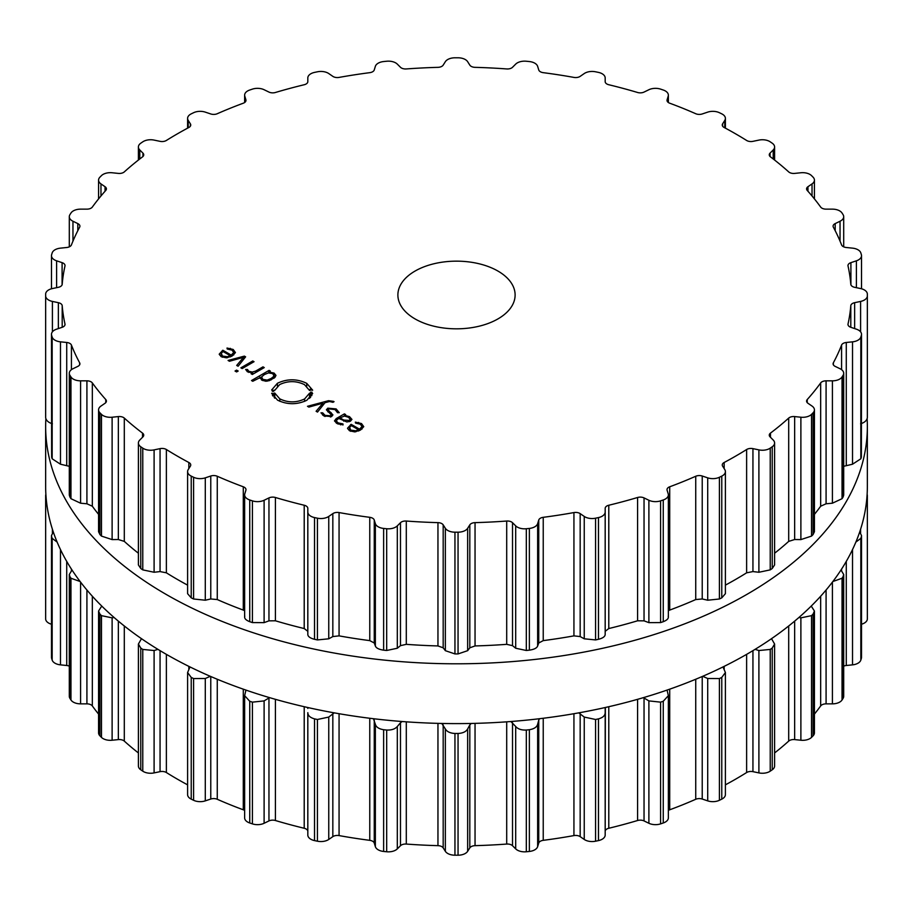 <?xml version="1.0" encoding="UTF-8"?>
<svg xmlns="http://www.w3.org/2000/svg" width="913" height="913" viewBox="0 0 913 913"><rect width="100%" height="100%" fill="white"/><g stroke="black" fill="none" stroke-linecap="round" stroke-linejoin="round"><path stroke-width="1.37" d="M45.65 486.412A410.85 237.197 0 0 0 456.5 723.61A410.85 237.197 0 0 0 867.35 486.412L867.35 426.588A410.85 237.197 0 0 0 867.133 418.827A410.85 237.197 0 0 1 867.35 426.588A410.85 237.197 0 0 1 456.5 663.797A410.85 237.197 0 0 1 45.65 426.588A410.85 237.197 0 0 0 456.5 663.797A410.85 237.197 0 0 0 867.35 426.588L867.35 486.412A410.85 237.197 0 0 1 456.5 723.61A410.85 237.197 0 0 1 45.65 486.412L45.65 426.588A410.85 237.197 0 0 1 45.867 418.827A410.85 237.197 0 0 0 45.65 426.588L45.65 486.412M668.362 810.493A5.866 3.378 180 0 1 669.708 809.797A394.736 227.896 0 0 0 682.913 804.695A394.736 227.896 0 0 0 695.74 799.274A5.866 3.378 180 0 1 702.223 799.035L707.712 800.872A10.26 5.923 0 0 0 719.398 800.29A410.85 237.197 0 0 0 720.585 799.72A410.85 237.197 0 0 0 721.772 799.137A10.26 5.923 0 0 0 725.401 794.618L725.401 672.539L723.016 666.935M725.401 784.838A394.736 227.896 0 0 0 735.616 779.154A394.736 227.896 0 0 0 746.629 772.535A5.866 3.378 180 0 1 752.94 771.656L758.897 772.9A10.26 5.923 0 0 0 770.23 771.165A410.85 237.197 0 0 0 771.234 770.481A410.85 237.197 0 0 0 772.227 769.796A10.26 5.923 0 0 0 774.601 766.007L774.601 644.053L771.531 638.678M774.601 752.951A394.736 227.896 0 0 0 779.85 748.728A394.736 227.896 0 0 0 788.695 741.105A5.866 3.378 180 0 1 794.652 739.598L800.884 740.238A10.26 5.923 0 0 0 811.531 737.384A410.85 237.197 0 0 0 812.308 736.608A410.85 237.197 0 0 0 813.072 735.832A10.26 5.923 0 0 0 814.43 732.899L814.43 611.037L811.246 606.061M814.43 714.092A394.736 227.896 0 0 0 820.673 705.932A5.866 3.378 180 0 1 826.082 703.855L832.416 703.855A10.26 5.923 0 0 0 842.037 699.974A410.85 237.197 0 0 0 842.573 699.141A410.85 237.197 0 0 0 843.098 698.297A10.26 5.923 0 0 0 843.703 696.288L843.703 574.505L840.987 570.02M843.703 666.159A5.866 3.378 180 0 1 846.283 665.497L852.525 664.858A10.26 5.923 0 0 0 860.833 660.076A410.85 237.197 0 0 0 861.107 659.197A410.85 237.197 0 0 0 861.37 658.319A10.26 5.923 0 0 0 861.518 657.314L861.518 535.566L859.715 531.937M861.518 624.218A10.26 5.923 0 0 0 867.35 618.9A410.85 237.197 0 0 0 867.35 618.01L867.35 496.284A410.85 237.197 180 0 1 867.35 497.174L866.768 499.057M45.65 618.9L45.65 497.174A410.85 237.197 180 0 1 45.65 496.284L45.65 618.01A410.85 237.197 0 0 0 45.65 618.9A10.26 5.923 0 0 0 51.482 624.218M53.285 531.937L51.482 535.566L51.482 657.314A10.26 5.923 0 0 0 51.63 658.319A410.85 237.197 0 0 0 51.893 659.197A410.85 237.197 0 0 0 52.167 660.076A10.26 5.923 0 0 0 60.475 664.858L66.717 665.497A5.866 3.378 180 0 1 69.297 666.159M72.013 570.02L69.297 574.505L69.297 696.288A10.26 5.923 0 0 0 69.902 698.297A410.85 237.197 0 0 0 70.427 699.141A410.85 237.197 0 0 0 70.963 699.974A10.26 5.923 0 0 0 80.584 703.855L86.918 703.855A5.866 3.378 180 0 1 92.327 705.932A394.736 227.896 0 0 0 98.57 714.092M101.754 606.061L98.57 611.037L98.57 732.899A10.26 5.923 0 0 0 99.928 735.832A410.85 237.197 0 0 0 100.692 736.608A410.85 237.197 0 0 0 101.469 737.384A10.26 5.923 0 0 0 112.116 740.238L118.348 739.598A5.866 3.378 180 0 1 124.305 741.105A394.736 227.896 0 0 0 133.15 748.728A394.736 227.896 0 0 0 138.399 752.951M141.469 638.678L138.399 644.053L138.399 766.007A10.26 5.923 0 0 0 140.773 769.796A410.85 237.197 0 0 0 141.766 770.481A410.85 237.197 0 0 0 142.77 771.165A10.26 5.923 0 0 0 154.103 772.9L160.06 771.656A5.866 3.378 180 0 1 166.371 772.535A394.736 227.896 0 0 0 177.384 779.154A394.736 227.896 0 0 0 187.599 784.838M189.984 666.935L187.599 672.539L187.599 794.618A10.26 5.923 0 0 0 191.228 799.137A410.85 237.197 0 0 0 192.415 799.72A410.85 237.197 0 0 0 193.602 800.29A10.26 5.923 0 0 0 205.288 800.872L210.777 799.035A5.866 3.378 180 0 1 217.26 799.274A394.736 227.896 0 0 0 230.087 804.695A394.736 227.896 0 0 0 243.292 809.797A5.866 3.378 180 0 1 244.638 810.493M245.939 690.091L244.638 695.649L244.638 817.865A10.26 5.923 0 0 0 249.74 822.978A410.85 237.197 0 0 0 251.075 823.435A410.85 237.197 0 0 0 252.422 823.88A10.26 5.923 0 0 0 264.108 823.275L268.958 820.924A5.866 3.378 180 0 1 275.418 820.513A394.736 227.896 0 0 0 289.683 824.553A394.736 227.896 0 0 0 304.212 828.262A5.866 3.378 180 0 1 307.818 831.389L307.818 712.665C307.875 715.575 310.112 717.641 314.529 718.873A410.85 237.197 180 0 0 315.978 719.182A410.85 237.197 180 0 0 317.439 719.478L328.76 717.07L334.204 712.859M307.818 712.665L307.818 835.041A10.26 5.923 0 0 0 314.529 840.599A410.85 237.197 0 0 0 315.978 840.907A410.85 237.197 0 0 0 317.439 841.204A10.26 5.923 0 0 0 328.76 839.446L332.834 836.639A5.866 3.378 180 0 1 339.065 835.589A394.736 227.896 0 0 0 354.335 838.145A394.736 227.896 0 0 0 369.765 840.337A5.866 3.378 180 0 1 374.25 843.053L375.357 846.648A10.26 5.923 0 0 0 383.631 851.452A410.85 237.197 0 0 0 385.16 851.612A410.85 237.197 0 0 0 386.678 851.761A10.26 5.923 0 0 0 397.303 848.885L400.476 845.723A5.866 3.378 180 0 1 406.296 844.057A394.736 227.896 0 0 0 422.091 845.039A394.736 227.896 0 0 0 437.955 845.655A5.866 3.378 180 0 1 443.182 847.88L445.35 851.315A10.26 5.923 0 0 0 454.948 855.207A410.85 237.197 0 0 0 456.5 855.207A410.85 237.197 0 0 0 458.052 855.207A10.26 5.923 0 0 0 467.65 851.315L469.818 847.88A5.866 3.378 180 0 1 475.045 845.655A394.736 227.896 0 0 0 490.909 845.039A394.736 227.896 0 0 0 506.704 844.057A5.866 3.378 180 0 1 512.524 845.723L515.697 848.885A10.26 5.923 0 0 0 526.322 851.761A410.85 237.197 0 0 0 527.84 851.612A410.85 237.197 0 0 0 529.369 851.452A10.26 5.923 0 0 0 537.643 846.648L538.75 843.053A5.866 3.378 180 0 1 543.235 840.337A394.736 227.896 0 0 0 558.665 838.145A394.736 227.896 0 0 0 573.935 835.589A5.866 3.378 180 0 1 580.166 836.639L584.24 839.446A10.26 5.923 0 0 0 595.561 841.204A410.85 237.197 0 0 0 597.022 840.907A410.85 237.197 0 0 0 598.471 840.599A10.26 5.923 0 0 0 605.182 835.041L605.365 707.495M605.182 708.442L605.182 831.389A5.866 3.378 180 0 1 608.788 828.262A394.736 227.896 0 0 0 623.317 824.553A394.736 227.896 0 0 0 637.582 820.513A5.866 3.378 180 0 1 644.042 820.924L648.892 823.275A10.26 5.923 0 0 0 660.578 823.88A410.85 237.197 0 0 0 661.925 823.435A410.85 237.197 0 0 0 663.26 822.978A10.26 5.923 0 0 0 668.362 817.865L668.362 695.649L667.061 690.091M721.772 799.137L721.772 677.412A410.85 237.197 180 0 1 720.585 677.982A410.85 237.197 180 0 1 719.398 678.564L707.712 678.496L702.702 676.305M721.772 677.412L725.401 672.539M758.897 772.9L758.897 650.535L755.062 649.36M758.897 650.535L770.23 649.428A410.85 237.197 180 0 0 771.234 648.755A410.85 237.197 180 0 0 772.227 648.059L774.601 644.053M663.26 822.978L663.26 701.252L668.362 695.649M663.26 701.252A410.85 237.197 180 0 1 661.925 701.698A410.85 237.197 180 0 1 660.578 702.143L648.892 700.899L643.414 697.646M800.884 740.238L800.884 617.861L798.932 617.485M800.884 617.861L811.531 615.647A410.85 237.197 180 0 0 812.308 614.883A410.85 237.197 180 0 0 813.072 614.107L814.43 611.037M598.471 840.599L598.471 718.873C602.888 717.641 605.125 715.575 605.182 712.665M598.471 718.873A410.85 237.197 180 0 1 597.022 719.182A410.85 237.197 180 0 1 595.561 719.478L584.24 717.07L578.796 712.859M538.75 843.053L538.75 720.106L539.549 718.714M538.75 720.106L537.643 724.283C536.833 727.136 534.071 728.951 529.369 729.715A410.85 237.197 180 0 1 527.84 729.875A410.85 237.197 180 0 1 526.322 730.035C521.471 730.24 517.922 729.065 515.697 726.508L510.881 721.521M832.884 581.513L842.037 578.249A410.85 237.197 180 0 0 842.573 577.404A410.85 237.197 180 0 0 843.098 576.571L843.703 574.505M469.818 847.88L469.818 724.933L471.222 723.461M469.818 724.933L467.65 728.939C466.098 731.678 462.902 733.196 458.052 733.481A410.85 237.197 180 0 1 456.5 733.481A410.85 237.197 180 0 1 454.948 733.481C450.098 733.196 446.902 731.678 445.35 728.939L441.778 723.461M855.88 542.082L860.833 538.35A410.85 237.197 180 0 0 861.107 537.472A410.85 237.197 180 0 0 861.37 536.593L861.518 535.566M400.476 845.723L400.476 722.776L402.119 721.521M400.476 722.776L397.303 726.508C395.078 729.065 391.529 730.24 386.678 730.035A410.85 237.197 180 0 1 385.16 729.875A410.85 237.197 180 0 1 383.631 729.715C378.929 728.951 376.167 727.136 375.357 724.283L373.451 718.714M867.133 494.173L867.35 495.382A410.85 237.197 180 0 1 867.35 496.284M307.635 707.495L307.818 708.442M268.958 820.924L268.958 697.977L269.586 697.646M268.958 697.977L264.108 700.899L252.422 702.143A410.85 237.197 180 0 1 251.075 701.698A410.85 237.197 180 0 1 249.74 701.252L244.638 695.649M210.298 676.305L205.288 678.496L193.602 678.564A410.85 237.197 180 0 1 192.415 677.982A410.85 237.197 180 0 1 191.228 677.412L187.599 672.539M157.938 649.36L154.103 650.535L142.77 649.428A410.85 237.197 180 0 1 141.766 648.755A410.85 237.197 180 0 1 140.773 648.059L138.399 644.053M114.068 617.485L112.116 617.861L101.469 615.647A410.85 237.197 180 0 1 100.692 614.883A410.85 237.197 180 0 1 99.928 614.107L98.57 611.037M70.963 699.974L70.963 578.249L80.116 581.513M70.963 578.249A410.85 237.197 180 0 1 70.427 577.404A410.85 237.197 180 0 1 69.902 576.571L69.297 574.505M52.167 660.076L52.167 538.35L57.12 542.082M52.167 538.35A410.85 237.197 180 0 1 51.893 537.472A410.85 237.197 180 0 1 51.63 536.593L51.482 535.566M45.65 617.12L45.65 497.174L46.232 499.057M45.65 496.284A410.85 237.197 180 0 1 45.65 495.382L45.867 494.173M415.061 318.922A58.615 33.838 180 0 1 397.885 294.99A58.615 33.838 180 0 1 456.5 261.152A58.615 33.838 180 0 1 515.115 294.99A58.615 33.838 180 0 1 478.926 326.249A58.615 33.838 180 0 1 415.061 318.922M720.585 476.7A410.85 237.197 0 0 0 721.772 476.118A10.26 5.923 0 0 0 725.401 471.599A10.26 5.923 0 0 0 724.785 469.579L722.617 466.144A5.866 3.378 180 0 1 722.263 464.979A5.866 3.378 180 0 1 724.157 462.492A394.736 227.896 0 0 0 735.616 456.135A394.736 227.896 0 0 0 746.629 449.516A5.866 3.378 180 0 1 752.94 448.637L758.897 449.881A10.26 5.923 0 0 0 770.23 448.146A410.85 237.197 0 0 0 771.234 447.461A410.85 237.197 0 0 0 772.227 446.777A10.26 5.923 0 0 0 774.601 442.988A10.26 5.923 0 0 0 773.22 440.032L770.058 436.859A5.866 3.378 180 0 1 769.271 435.17A5.866 3.378 180 0 1 770.469 433.116A394.736 227.896 0 0 0 779.85 425.709A394.736 227.896 0 0 0 788.695 418.086A5.866 3.378 180 0 1 794.652 416.579L800.884 417.218A10.26 5.923 0 0 0 811.531 414.365A410.85 237.197 0 0 0 812.308 413.589A410.85 237.197 0 0 0 813.072 412.813A10.26 5.923 0 0 0 814.43 409.88A10.26 5.923 0 0 0 812.034 406.068L807.959 403.272A5.866 3.378 180 0 1 806.59 401.092A5.866 3.378 180 0 1 807.24 399.54A394.736 227.896 0 0 0 814.248 391.3A394.736 227.896 0 0 0 820.673 382.912A5.866 3.378 180 0 1 826.082 380.835L832.416 380.835A10.26 5.923 0 0 0 842.037 376.955A410.85 237.197 0 0 0 842.573 376.122A410.85 237.197 0 0 0 843.098 375.277A10.26 5.923 0 0 0 843.703 373.28A10.26 5.923 0 0 0 840.04 368.738L835.19 366.387A5.866 3.378 180 0 1 833.09 363.796A5.866 3.378 180 0 1 833.364 362.792A394.736 227.896 0 0 0 837.78 353.97A394.736 227.896 0 0 0 841.581 345.068A5.866 3.378 180 0 1 846.283 342.478L852.525 341.839A10.26 5.923 0 0 0 860.833 337.057A410.85 237.197 0 0 0 861.107 336.178A410.85 237.197 0 0 0 861.37 335.299A10.26 5.923 0 0 0 861.518 334.295A10.26 5.923 0 0 0 856.394 329.171L850.905 327.333A5.866 3.378 180 0 1 847.983 324.412A5.866 3.378 180 0 1 848.029 323.978A394.736 227.896 0 0 0 849.729 314.859A394.736 227.896 0 0 0 850.802 305.695A5.866 3.378 180 0 1 854.648 302.682L860.594 301.427A10.26 5.923 0 0 0 867.35 295.88A410.85 237.197 0 0 0 867.35 294.99A410.85 237.197 0 0 0 867.35 294.1A10.26 5.923 0 0 0 860.594 288.554L854.648 287.31A5.866 3.378 180 0 1 850.802 284.285A394.736 227.896 0 0 0 849.729 275.133A394.736 227.896 0 0 0 848.029 266.003A5.866 3.378 180 0 1 847.983 265.58A5.866 3.378 180 0 1 850.905 262.647L856.394 260.821A10.26 5.923 0 0 0 861.518 255.686A10.26 5.923 0 0 0 861.37 254.681A410.85 237.197 0 0 0 861.107 253.803A410.85 237.197 0 0 0 860.833 252.924A10.26 5.923 0 0 0 852.525 248.142L846.283 247.503A5.866 3.378 180 0 1 841.581 244.912A394.736 227.896 0 0 0 837.78 236.011A394.736 227.896 0 0 0 833.364 227.189A5.866 3.378 180 0 1 833.09 226.184A5.866 3.378 180 0 1 835.19 223.594L840.04 221.243A10.26 5.923 0 0 0 843.703 216.712A10.26 5.923 0 0 0 843.098 214.703A410.85 237.197 0 0 0 842.573 213.859A410.85 237.197 0 0 0 842.037 213.026A10.26 5.923 0 0 0 832.416 209.145L826.082 209.145A5.866 3.378 180 0 1 820.673 207.068A394.736 227.896 0 0 0 814.248 198.68A394.736 227.896 0 0 0 807.24 190.44A5.866 3.378 180 0 1 806.59 188.888A5.866 3.378 180 0 1 807.959 186.709L812.034 183.912A10.26 5.923 0 0 0 814.43 180.101A10.26 5.923 0 0 0 813.072 177.168A410.85 237.197 0 0 0 812.308 176.392A410.85 237.197 0 0 0 811.531 175.616A10.26 5.923 0 0 0 800.884 172.762L794.652 173.402A5.866 3.378 180 0 1 788.695 171.895A394.736 227.896 0 0 0 779.85 164.272A394.736 227.896 0 0 0 770.469 156.865A5.866 3.378 180 0 1 769.271 154.811A5.866 3.378 180 0 1 770.058 153.122L773.22 149.96A10.26 5.923 0 0 0 774.601 146.993A10.26 5.923 0 0 0 772.227 143.204A410.85 237.197 0 0 0 771.234 142.519A410.85 237.197 0 0 0 770.23 141.835A10.26 5.923 0 0 0 758.897 140.1L752.94 141.344A5.866 3.378 180 0 1 746.629 140.465A394.736 227.896 0 0 0 735.616 133.846A394.736 227.896 0 0 0 724.157 127.489A5.866 3.378 180 0 1 722.263 125.001A5.866 3.378 180 0 1 722.617 123.848L724.785 120.402A10.26 5.923 0 0 0 725.401 118.382A10.26 5.923 0 0 0 721.772 113.863A410.85 237.197 0 0 0 720.585 113.28A410.85 237.197 0 0 0 719.398 112.71A10.26 5.923 0 0 0 707.712 112.128L702.223 113.965A5.866 3.378 180 0 1 695.74 113.726A394.736 227.896 0 0 0 682.913 108.305A394.736 227.896 0 0 0 669.708 103.203A5.866 3.378 180 0 1 667.015 100.35A5.866 3.378 180 0 1 667.106 99.768L668.202 96.162A10.26 5.923 0 0 0 668.362 95.135A10.26 5.923 0 0 0 663.26 90.022A410.85 237.197 0 0 0 661.925 89.565A410.85 237.197 0 0 0 660.578 89.12A10.26 5.923 0 0 0 648.892 89.725L644.042 92.076A5.866 3.378 180 0 1 637.582 92.487A394.736 227.896 0 0 0 623.317 88.447A394.736 227.896 0 0 0 608.788 84.738A5.866 3.378 180 0 1 605.182 81.611L605.182 77.959A10.26 5.923 0 0 0 598.471 72.401A410.85 237.197 0 0 0 597.022 72.093A410.85 237.197 0 0 0 595.561 71.796A10.26 5.923 0 0 0 584.24 73.554L580.166 76.361A5.866 3.378 180 0 1 573.935 77.411A394.736 227.896 0 0 0 558.665 74.855A394.736 227.896 0 0 0 543.235 72.663A5.866 3.378 180 0 1 538.75 69.947L537.643 66.352A10.26 5.923 0 0 0 529.369 61.548A410.85 237.197 0 0 0 527.84 61.388A410.85 237.197 0 0 0 526.322 61.239A10.26 5.923 0 0 0 515.697 64.115L512.524 67.277A5.866 3.378 180 0 1 506.704 68.943A394.736 227.896 0 0 0 490.909 67.961A394.736 227.896 0 0 0 475.045 67.345A5.866 3.378 180 0 1 469.818 65.12L467.65 61.685A10.26 5.923 0 0 0 458.052 57.793A410.85 237.197 0 0 0 456.5 57.793A410.85 237.197 0 0 0 454.948 57.793A10.26 5.923 0 0 0 445.35 61.685L443.182 65.12A5.866 3.378 180 0 1 437.955 67.345A394.736 227.896 0 0 0 422.091 67.961A394.736 227.896 0 0 0 406.296 68.943A5.866 3.378 180 0 1 400.476 67.277L397.303 64.115A10.26 5.923 0 0 0 386.678 61.239A410.85 237.197 0 0 0 385.16 61.388A410.85 237.197 0 0 0 383.631 61.548A10.26 5.923 0 0 0 375.357 66.352L374.25 69.947A5.866 3.378 180 0 1 369.765 72.663A394.736 227.896 0 0 0 354.335 74.855A394.736 227.896 0 0 0 339.065 77.411A5.866 3.378 180 0 1 332.834 76.361L328.76 73.554A10.26 5.923 0 0 0 317.439 71.796A410.85 237.197 0 0 0 315.978 72.093A410.85 237.197 0 0 0 314.529 72.401A10.26 5.923 0 0 0 307.818 77.959L307.818 81.611A5.866 3.378 180 0 1 304.212 84.738A394.736 227.896 0 0 0 289.683 88.447A394.736 227.896 0 0 0 275.418 92.487A5.866 3.378 180 0 1 268.958 92.076L264.108 89.725A10.26 5.923 0 0 0 252.422 89.12A410.85 237.197 0 0 0 251.075 89.565A410.85 237.197 0 0 0 249.74 90.022A10.26 5.923 0 0 0 244.638 95.135A10.26 5.923 0 0 0 244.798 96.162L245.894 99.768A5.866 3.378 180 0 1 245.985 100.35A5.866 3.378 180 0 1 243.292 103.203A394.736 227.896 0 0 0 230.087 108.305A394.736 227.896 0 0 0 217.26 113.726A5.866 3.378 180 0 1 210.777 113.965L205.288 112.128A10.26 5.923 0 0 0 193.602 112.71A410.85 237.197 0 0 0 192.415 113.28A410.85 237.197 0 0 0 191.228 113.863A10.26 5.923 0 0 0 187.599 118.382A10.26 5.923 0 0 0 188.215 120.402L190.383 123.848A5.866 3.378 180 0 1 190.737 125.001A5.866 3.378 180 0 1 188.843 127.489A394.736 227.896 0 0 0 177.384 133.846A394.736 227.896 0 0 0 166.371 140.465A5.866 3.378 180 0 1 160.06 141.344L154.103 140.1A10.26 5.923 0 0 0 142.77 141.835A410.85 237.197 0 0 0 141.766 142.519A410.85 237.197 0 0 0 140.773 143.204A10.26 5.923 0 0 0 138.399 146.993A10.26 5.923 0 0 0 139.78 149.96L142.942 153.122A5.866 3.378 180 0 1 143.729 154.811A5.866 3.378 180 0 1 142.531 156.865A394.736 227.896 0 0 0 133.15 164.272A394.736 227.896 0 0 0 124.305 171.895A5.866 3.378 180 0 1 118.348 173.402L112.116 172.762A10.26 5.923 0 0 0 101.469 175.616A410.85 237.197 0 0 0 100.692 176.392A410.85 237.197 0 0 0 99.928 177.168A10.26 5.923 0 0 0 98.57 180.101A10.26 5.923 0 0 0 100.966 183.912L105.041 186.709A5.866 3.378 180 0 1 106.41 188.888A5.866 3.378 180 0 1 105.76 190.44A394.736 227.896 0 0 0 98.752 198.68A394.736 227.896 0 0 0 92.327 207.068A5.866 3.378 180 0 1 86.918 209.145L80.584 209.145A10.26 5.923 0 0 0 70.963 213.026A410.85 237.197 0 0 0 70.427 213.859A410.85 237.197 0 0 0 69.902 214.703A10.26 5.923 0 0 0 69.297 216.712A10.26 5.923 0 0 0 72.96 221.243L77.81 223.594A5.866 3.378 180 0 1 79.91 226.184A5.866 3.378 180 0 1 79.636 227.189A394.736 227.896 0 0 0 75.22 236.011A394.736 227.896 0 0 0 71.419 244.912A5.866 3.378 180 0 1 66.717 247.503L60.475 248.142A10.26 5.923 0 0 0 52.167 252.924A410.85 237.197 0 0 0 51.893 253.803A410.85 237.197 0 0 0 51.63 254.681A10.26 5.923 0 0 0 51.482 255.686A10.26 5.923 0 0 0 56.606 260.821L62.095 262.647A5.866 3.378 180 0 1 65.017 265.58A5.866 3.378 180 0 1 64.971 266.003A394.736 227.896 0 0 0 63.271 275.133A394.736 227.896 0 0 0 62.198 284.285A5.866 3.378 180 0 1 58.352 287.31L52.406 288.554A10.26 5.923 0 0 0 45.65 294.1A410.85 237.197 0 0 0 45.65 294.99A410.85 237.197 0 0 0 45.65 295.88A10.26 5.923 0 0 0 52.406 301.427L58.352 302.682A5.866 3.378 180 0 1 62.198 305.695A394.736 227.896 0 0 0 63.271 314.859A394.736 227.896 0 0 0 64.971 323.978A5.866 3.378 180 0 1 65.017 324.412A5.866 3.378 180 0 1 62.095 327.333L56.606 329.171A10.26 5.923 0 0 0 51.482 334.295A10.26 5.923 0 0 0 51.63 335.299A410.85 237.197 0 0 0 51.893 336.178A410.85 237.197 0 0 0 52.167 337.057A10.26 5.923 0 0 0 60.475 341.839L66.717 342.478A5.866 3.378 180 0 1 71.419 345.068A394.736 227.896 0 0 0 75.22 353.97A394.736 227.896 0 0 0 79.636 362.792A5.866 3.378 180 0 1 79.91 363.796A5.866 3.378 180 0 1 77.81 366.387L72.96 368.738A10.26 5.923 0 0 0 69.297 373.28A10.26 5.923 0 0 0 69.902 375.277A410.85 237.197 0 0 0 70.427 376.122A410.85 237.197 0 0 0 70.963 376.955A10.26 5.923 0 0 0 80.584 380.835L86.918 380.835A5.866 3.378 180 0 1 92.327 382.912A394.736 227.896 0 0 0 98.752 391.3A394.736 227.896 0 0 0 105.76 399.54A5.866 3.378 180 0 1 106.41 401.092A5.866 3.378 180 0 1 105.041 403.272L100.966 406.068A10.26 5.923 0 0 0 98.57 409.88A10.26 5.923 0 0 0 99.928 412.813A410.85 237.197 0 0 0 100.692 413.589A410.85 237.197 0 0 0 101.469 414.365A10.26 5.923 0 0 0 112.116 417.218L118.348 416.579A5.866 3.378 180 0 1 124.305 418.086A394.736 227.896 0 0 0 133.15 425.709A394.736 227.896 0 0 0 142.531 433.116A5.866 3.378 180 0 1 143.729 435.17A5.866 3.378 180 0 1 142.942 436.859L139.78 440.032A10.26 5.923 0 0 0 138.399 442.988A10.26 5.923 0 0 0 140.773 446.777A410.85 237.197 0 0 0 141.766 447.461A410.85 237.197 0 0 0 142.77 448.146A10.26 5.923 0 0 0 154.103 449.881L160.06 448.637A5.866 3.378 180 0 1 166.371 449.516A394.736 227.896 0 0 0 177.384 456.135A394.736 227.896 0 0 0 188.843 462.492A5.866 3.378 180 0 1 190.737 464.979A5.866 3.378 180 0 1 190.383 466.144L188.215 469.579A10.26 5.923 0 0 0 187.599 471.599A10.26 5.923 0 0 0 191.228 476.118A410.85 237.197 0 0 0 192.415 476.7A410.85 237.197 0 0 0 193.602 477.271A10.26 5.923 0 0 0 205.288 477.853L210.777 476.015A5.866 3.378 180 0 1 217.26 476.255A394.736 227.896 0 0 0 230.087 481.676A394.736 227.896 0 0 0 243.292 486.789A5.866 3.378 180 0 1 245.985 489.63A5.866 3.378 180 0 1 245.894 490.224L244.798 493.819A10.26 5.923 0 0 0 244.638 494.846A10.26 5.923 0 0 0 249.74 499.97A410.85 237.197 0 0 0 251.075 500.415A410.85 237.197 0 0 0 252.422 500.86A10.26 5.923 0 0 0 264.108 500.256L268.958 497.905A5.866 3.378 180 0 1 275.418 497.494A394.736 227.896 0 0 0 289.683 501.534A394.736 227.896 0 0 0 304.212 505.243A5.866 3.378 180 0 1 307.818 508.37L307.818 512.022A10.26 5.923 0 0 0 314.529 517.58A410.85 237.197 0 0 0 315.978 517.888A410.85 237.197 0 0 0 317.439 518.196A10.26 5.923 0 0 0 328.76 516.427L332.834 513.631A5.866 3.378 180 0 1 339.065 512.57A394.736 227.896 0 0 0 354.335 515.126A394.736 227.896 0 0 0 369.765 517.317A5.866 3.378 180 0 1 374.25 520.033L375.357 523.628A10.26 5.923 0 0 0 383.631 528.433A410.85 237.197 0 0 0 385.16 528.593A410.85 237.197 0 0 0 386.678 528.741A10.26 5.923 0 0 0 397.303 525.865L400.476 522.704A5.866 3.378 180 0 1 406.296 521.038A394.736 227.896 0 0 0 422.091 522.019A394.736 227.896 0 0 0 437.955 522.635A5.866 3.378 180 0 1 443.182 524.861L445.35 528.296A10.26 5.923 0 0 0 454.948 532.188A410.85 237.197 0 0 0 456.5 532.199A410.85 237.197 0 0 0 458.052 532.188A10.26 5.923 0 0 0 467.65 528.296L469.818 524.861A5.866 3.378 180 0 1 475.045 522.635A394.736 227.896 0 0 0 490.909 522.019A394.736 227.896 0 0 0 506.704 521.038A5.866 3.378 180 0 1 512.524 522.704L515.697 525.865A10.26 5.923 0 0 0 526.322 528.741A410.85 237.197 0 0 0 527.84 528.593A410.85 237.197 0 0 0 529.369 528.433A10.26 5.923 0 0 0 537.643 523.628L538.75 520.033A5.866 3.378 180 0 1 543.235 517.317A394.736 227.896 0 0 0 558.665 515.126A394.736 227.896 0 0 0 573.935 512.57A5.866 3.378 180 0 1 580.166 513.631L584.24 516.427A10.26 5.923 0 0 0 595.561 518.196A410.85 237.197 0 0 0 597.022 517.888A410.85 237.197 0 0 0 598.471 517.58A10.26 5.923 0 0 0 605.182 512.022L605.182 508.37A5.866 3.378 180 0 1 608.788 505.243A394.736 227.896 0 0 0 623.317 501.534A394.736 227.896 0 0 0 637.582 497.494A5.866 3.378 180 0 1 644.042 497.905L648.892 500.256A10.26 5.923 0 0 0 660.578 500.86A410.85 237.197 0 0 0 661.925 500.415A410.85 237.197 0 0 0 663.26 499.97A10.26 5.923 0 0 0 668.362 494.846A10.26 5.923 0 0 0 668.202 493.819L667.106 490.224A5.866 3.378 180 0 1 667.015 489.63A5.866 3.378 180 0 1 669.708 486.789A394.736 227.896 0 0 0 682.913 481.676A394.736 227.896 0 0 0 695.74 476.255A5.866 3.378 180 0 1 702.223 476.015L707.712 477.853A10.26 5.923 0 0 0 719.398 477.271A410.85 237.197 0 0 0 720.585 476.7M219.268 354.404L221.288 356.709L226.424 357.828L232.21 355.967L235.44 352.589L233.203 349.485L227.029 348.036L227.234 349.017L231.993 350.101L233.728 352.486L231.206 355.077L222.852 350.25L219.246 354.096M233.739 354.94L233.739 352.235L233.728 354.963M238.099 366.239L245.62 356.835L244.376 356.116L228.079 360.452L229.471 361.263L243.52 357.325L236.707 365.44L238.099 366.239M240.872 367.836L242.139 368.578L254.042 361.696L252.775 360.966L240.872 367.836M235.04 371.032L236.604 371.945L238.167 371.043L236.593 370.13L235.04 371.032M248.815 371.317L247.491 369.468L245.654 369.457L247.412 371.785L252.65 372.812L251.075 373.725L252.342 374.467L264.256 367.585L262.978 366.855L255.64 371.089L252.285 372.059L248.815 371.317L248.815 372.413M259.977 378.267L259.977 377.103L261.86 380.139L265.843 381.235L269.369 380.63L274.927 377.423L275.977 375.391L274.071 373.086L268.821 372.002L270.362 371.112L269.084 370.381L251.497 380.538L252.764 381.269L259.897 377.72M272.291 391.278L272.508 390.079L271.64 389.999L277.438 383.255C287.218 378.644 296.976 378.667 306.734 383.334L312.668 390.182L311.812 390.25L311.447 389.064L310.055 389.258L310.386 390.353L309.507 390.433L304.486 384.624C296.234 380.687 287.972 380.664 279.698 384.556L274.813 390.262L273.934 390.193L273.717 391.312L272.291 391.278M279.812 398.878C288.074 402.827 296.337 402.838 304.611 398.935L309.518 393.229L310.374 393.309L310.591 392.191L312.018 392.225L311.801 393.423L312.668 393.492L306.871 400.248C297.09 404.858 287.321 404.836 277.575 400.168L271.64 393.32L272.496 393.252L272.861 394.439L274.254 394.256L273.923 393.149L274.779 393.081L279.812 398.878L279.812 401.298M333.53 401.366L328.532 400.693L307.476 406.296L308.879 407.107L322.917 403.169L316.103 411.272L317.507 412.083L325.028 402.679L329.547 401.503L332.937 402.313L334.055 401.674L333.53 401.366L333.53 401.971M336.121 408.91L327.778 408.168L326.398 409.823L331.225 414.764L330.392 415.792L325.017 415.347L322.666 412.813L320.977 412.813L323.932 415.974L331.636 416.511L332.925 414.89L328.144 409.937L329.011 408.887L335.06 409.583L337.536 412.699L339.271 412.699L336.121 408.91L336.121 410.291M351.939 419.421L349.485 416.625L344.486 415.278L345.673 414.605L344.406 413.863L336.246 418.576L334.478 420.893L337.011 423.518L343.071 424.91L342.946 423.917L338.118 422.879L336.224 420.859L337.639 419.238L338.974 418.462L346.849 421.966L350.489 421.144L351.939 419.364M347.568 428.482L349.599 430.788L354.735 431.906L360.509 430.046L363.751 426.656L361.502 423.564L355.34 422.114L355.545 423.096L360.293 424.18L362.027 426.565L359.517 429.156L351.151 424.328L347.545 428.174M362.05 429.019L362.05 426.314L362.027 429.042M725.401 471.599L725.401 593.678L721.772 597.855A410.85 237.197 180 0 1 720.585 598.426A410.85 237.197 180 0 1 719.398 598.996L719.398 477.271M668.362 610.751L669.708 610.089A394.736 227.896 180 0 0 682.913 604.977A394.736 227.896 180 0 0 695.74 599.556L702.223 598.962L707.712 600.218L719.398 598.996M774.601 442.988L774.601 564.942L772.227 568.502A410.85 237.197 180 0 1 771.234 569.187A410.85 237.197 180 0 1 770.23 569.872L758.897 572.257L752.94 571.584L746.629 572.816A394.736 227.896 180 0 1 735.616 579.435A394.736 227.896 180 0 1 725.401 585.13M605.182 631.317L608.788 628.543A394.736 227.896 180 0 0 623.317 624.834A394.736 227.896 180 0 0 637.582 620.794L644.042 620.851L648.892 622.632L660.578 622.586A410.85 237.197 180 0 0 661.925 622.141A410.85 237.197 180 0 0 663.26 621.696C667.255 620.121 668.898 618.284 668.202 616.195M814.43 409.88L814.43 531.731L813.072 534.55A410.85 237.197 180 0 1 812.308 535.326A410.85 237.197 180 0 1 811.531 536.091L800.884 539.594L794.652 539.526L788.695 541.386A394.736 227.896 180 0 1 779.85 549.01A394.736 227.896 180 0 1 774.601 553.232M307.818 512.022L307.818 634.398C307.875 636.521 310.112 638.164 314.529 639.305A410.85 237.197 180 0 0 315.978 639.614A410.85 237.197 180 0 0 317.439 639.922L328.76 638.803L332.834 636.566L339.065 635.87A394.736 227.896 180 0 0 354.335 638.427A394.736 227.896 180 0 0 369.765 640.618L374.25 642.98L375.357 646.005C376.167 648.082 378.929 649.474 383.631 650.159A410.85 237.197 180 0 0 385.16 650.318A410.85 237.197 180 0 0 386.678 650.478L397.303 648.241L400.476 645.651L406.296 644.338A394.736 227.896 180 0 0 422.091 645.32A394.736 227.896 180 0 0 437.955 645.936L443.182 647.808L445.35 650.672L454.948 653.925A410.85 237.197 180 0 0 456.5 653.925A410.85 237.197 180 0 0 458.052 653.925L467.65 650.672L469.818 647.808L475.045 645.936A394.736 227.896 180 0 0 490.909 645.32A394.736 227.896 180 0 0 506.704 644.338L512.524 645.651L515.697 648.241L526.322 650.478A410.85 237.197 180 0 0 527.84 650.318A410.85 237.197 180 0 0 529.369 650.159C534.071 649.474 536.833 648.082 537.643 646.005L538.75 642.98L543.235 640.618A394.736 227.896 180 0 0 558.665 638.427A394.736 227.896 180 0 0 573.935 635.87L580.166 636.566L584.24 638.803L595.561 639.922A410.85 237.197 180 0 0 597.022 639.614A410.85 237.197 180 0 0 598.471 639.305C602.888 638.164 605.125 636.521 605.182 634.398L605.182 512.022M843.703 373.28L843.703 495.063L843.098 497.014A410.85 237.197 180 0 1 842.573 497.847A410.85 237.197 180 0 1 842.037 498.692L832.416 503.211L826.082 503.782L820.673 506.213A394.736 227.896 180 0 1 814.43 514.373M843.703 466.303L852.525 464.215L860.833 458.794L860.833 337.057M861.518 334.295L861.37 457.036A410.85 237.197 180 0 1 861.107 457.915A410.85 237.197 180 0 1 860.833 458.794M860.594 423.803C864.668 422.514 866.928 420.448 867.35 417.618L867.35 295.88M867.35 294.99L867.35 416.716A410.85 237.197 180 0 1 867.35 417.618M244.798 616.195C244.102 618.284 245.745 620.121 249.74 621.696A410.85 237.197 180 0 0 251.075 622.141A410.85 237.197 180 0 0 252.422 622.586L264.108 622.632L268.958 620.851L275.418 620.794A394.736 227.896 180 0 0 289.683 624.834A394.736 227.896 180 0 0 304.212 628.543L307.818 631.317M187.599 471.599L187.599 593.678L191.228 597.855A410.85 237.197 180 0 0 192.415 598.426A410.85 237.197 180 0 0 193.602 598.996L205.288 600.218L210.777 598.962L217.26 599.556A394.736 227.896 180 0 0 230.087 604.977A394.736 227.896 180 0 0 243.292 610.089L244.638 610.751M187.599 585.13A394.736 227.896 180 0 1 177.384 579.435A394.736 227.896 180 0 1 166.371 572.816L166.371 449.516M138.399 442.988L138.399 564.942L140.773 568.502A410.85 237.197 180 0 0 141.766 569.187A410.85 237.197 180 0 0 142.77 569.872L154.103 572.257L160.06 571.584L166.371 572.816M138.399 553.232A394.736 227.896 180 0 1 133.15 549.01A394.736 227.896 180 0 1 124.305 541.386L124.305 418.086M98.57 409.88L98.57 531.731L99.928 534.55A410.85 237.197 180 0 0 100.692 535.326A410.85 237.197 180 0 0 101.469 536.091L112.116 539.594L118.348 539.526L124.305 541.386M98.57 514.373A394.736 227.896 180 0 1 92.327 506.213L92.327 382.912M69.297 373.28L69.297 495.063L69.902 497.014A410.85 237.197 180 0 0 70.427 497.847A410.85 237.197 180 0 0 70.963 498.692L80.584 503.211L86.918 503.782L92.327 506.213M51.482 334.295L51.63 457.036A410.85 237.197 180 0 0 51.893 457.915A410.85 237.197 180 0 0 52.167 458.794L60.475 464.215L69.297 466.303M45.65 294.99L45.65 416.716A410.85 237.197 180 0 0 45.65 417.618C46.072 420.448 48.332 422.514 52.406 423.803M231.206 356.504L231.206 355.077M222.852 351.733L222.852 350.25M244.376 358.398L244.376 356.116M243.52 359.471L243.52 357.325M252.775 362.438L252.775 360.966M236.593 371.933L236.593 370.13M247.491 371.831L247.491 369.468M252.65 374.284L252.65 372.812M262.978 368.327L262.978 366.855M268.821 372.846L268.821 372.002M269.084 371.853L269.084 370.381M272.508 391.278L272.508 390.079M310.055 390.387L310.055 389.258M274.779 398.182L274.779 393.081M274.254 397.68L274.254 394.256M272.861 396.014L272.861 394.439M272.496 395.443L272.496 393.252M311.801 395.649L311.801 393.423M310.591 397.315L310.591 392.191M310.374 397.543L310.374 393.309M309.518 398.376L309.518 393.229M322.917 405.315L322.917 403.169M322.666 415.118L322.666 412.813M339.99 419.044L339.99 417.88L344.463 416.066L344.486 415.278M344.406 416.066L344.406 413.863M342.946 424.922L342.946 423.917M359.517 430.571L359.517 429.156M351.151 425.812L351.151 424.328M221.288 353.114L223.114 351.573L230.202 355.659L227.52 356.709L222.407 356.07L221.288 353.114L220.957 356.504M230.202 356.949L230.202 355.659M261.575 376.864L264.405 374.558L268.411 372.915L272.782 373.622L274.026 376.156L271.184 378.473L267.178 380.105L262.807 379.386L261.575 376.864L261.369 379.831M274.242 378.005L274.242 375.38L274.026 378.176M344.463 416.066L348.378 417.264L350.227 419.181L349.2 420.425L343.733 420.037L343.733 421.155L343.733 420.037L339.99 417.88M349.599 427.193L351.425 425.652L358.501 429.738L355.83 430.788L350.718 430.149L349.599 427.193L349.268 430.582M358.501 431.027L358.501 429.738M719.398 800.29L719.398 678.564M707.712 800.872L707.712 678.496M702.223 799.035L702.223 676.51M724.157 669.046L724.157 666.364M695.74 799.274L695.74 679.249M746.629 772.535L746.629 654.359M669.708 809.797L669.708 689.167M752.94 771.656L752.94 650.649M770.23 771.165L770.23 649.428M772.227 769.796L772.227 648.059M660.578 823.88L660.578 702.143M648.892 823.275L648.892 700.899M644.042 820.924L644.042 697.977M637.582 820.513L637.582 699.324M788.695 741.105L788.695 625.976M608.788 828.262L608.788 706.719M794.652 739.598L794.652 621.137M811.531 737.384L811.531 615.647M813.072 735.832L813.072 614.107M595.561 841.204L595.561 719.478M584.24 839.446L584.24 717.07M580.166 836.639L580.166 713.692M573.935 835.589L573.935 713.715M820.673 705.932L820.673 596.212M543.235 840.337L543.235 718.269M826.082 703.855L826.082 590.026M832.416 703.855L832.416 582.129M537.643 846.648L537.643 724.283M842.037 699.974L842.037 578.249M529.369 851.452L529.369 729.715M843.098 698.297L843.098 576.571M526.322 851.761L526.322 730.035M515.697 848.885L515.697 726.508M512.524 845.723L512.524 722.776M506.704 844.057L506.704 721.829M841.581 570.511L841.581 569.084M475.045 845.655L475.045 723.37M846.283 665.497L846.283 561.381M852.525 664.858L852.525 549.558M467.65 851.315L467.65 728.939M860.833 660.076L860.833 538.35M458.052 855.207L458.052 733.481M861.37 658.319L861.37 536.593M454.948 855.207L454.948 733.481M445.35 851.315L445.35 728.939M443.182 847.88L443.182 724.933M437.955 845.655L437.955 723.37M406.296 844.057L406.296 721.829M860.594 532.952L860.594 529.232M397.303 848.885L397.303 726.508M867.35 618.9L867.35 497.174M386.678 851.761L386.678 730.035M383.631 851.452L383.631 729.715M375.357 846.648L375.357 724.283M374.25 843.053L374.25 720.106M369.765 840.337L369.765 718.269M339.065 835.589L339.065 713.715M332.834 836.639L332.834 713.692M328.76 839.446L328.76 717.07M317.439 841.204L317.439 719.478M314.529 840.599L314.529 718.873M304.212 828.262L304.212 706.719M275.418 820.513L275.418 699.324M264.108 823.275L264.108 700.899M252.422 823.88L252.422 702.143M249.74 822.978L249.74 701.252M243.292 809.797L243.292 689.167M217.26 799.274L217.26 679.249M210.777 799.035L210.777 676.51M205.288 800.872L205.288 678.496M193.602 800.29L193.602 678.564M191.228 799.137L191.228 677.412M188.843 669.046L188.843 666.364M166.371 772.535L166.371 654.359M160.06 771.656L160.06 650.649M154.103 772.9L154.103 650.535M142.77 771.165L142.77 649.428M140.773 769.796L140.773 648.059M124.305 741.105L124.305 625.976M118.348 739.598L118.348 621.137M112.116 740.238L112.116 617.861M101.469 737.384L101.469 615.647M99.928 735.832L99.928 614.107M92.327 705.932L92.327 596.212M86.918 703.855L86.918 590.026M80.584 703.855L80.584 582.129M69.902 698.297L69.902 576.571M71.419 570.511L71.419 569.084M66.717 665.497L66.717 561.381M60.475 664.858L60.475 549.558M51.63 658.319L51.63 536.593M52.406 532.952L52.406 529.232M721.772 597.855L721.772 476.118M707.712 600.218L707.712 477.853M702.223 598.962L702.223 476.015M724.157 468.574L724.157 462.492M695.74 599.556L695.74 476.255M746.629 572.816L746.629 449.516M669.708 610.089L669.708 486.789M752.94 571.584L752.94 448.637M758.897 572.257L758.897 449.881M770.23 569.872L770.23 448.146M663.26 621.696L663.26 499.97M772.227 568.502L772.227 446.777M660.578 622.586L660.578 500.86M648.892 622.632L648.892 500.256M644.042 620.851L644.042 497.905M770.469 437.27L770.469 433.116M637.582 620.794L637.582 497.494M788.695 541.386L788.695 418.086M608.788 628.543L608.788 505.243M794.652 539.526L794.652 416.579M800.884 539.594L800.884 417.218M811.531 536.091L811.531 414.365M598.471 639.305L598.471 517.58M813.072 534.55L813.072 412.813M595.561 639.922L595.561 518.196M584.24 638.803L584.24 516.427M580.166 636.566L580.166 513.631M807.24 402.644L807.24 399.54M573.935 635.87L573.935 512.57M820.673 506.213L820.673 382.912M543.235 640.618L543.235 517.317M826.082 503.782L826.082 380.835M538.75 642.98L538.75 520.033M832.416 503.211L832.416 380.835M537.643 646.005L537.643 523.628M842.037 498.692L842.037 376.955M529.369 650.159L529.369 528.433M843.098 497.014L843.098 375.277M526.322 650.478L526.322 528.741M515.697 648.241L515.697 525.865M512.524 645.651L512.524 522.704M833.364 364.801L833.364 362.792M506.704 644.338L506.704 521.038M841.581 369.674L841.581 345.068M475.045 645.936L475.045 522.635M846.283 465.425L846.283 342.478M469.818 647.808L469.818 524.861M852.525 464.215L852.525 341.839M467.65 650.672L467.65 528.296M458.052 653.925L458.052 532.188M861.37 457.036L861.37 335.299M454.948 653.925L454.948 532.188M445.35 650.672L445.35 528.296M443.182 647.808L443.182 524.861M848.029 324.834L848.029 323.978M437.955 645.936L437.955 522.635M850.802 327.299L850.802 305.695M406.296 644.338L406.296 521.038M854.648 328.589L854.648 302.682M400.476 645.651L400.476 522.704M860.594 331.841L860.594 301.427M397.303 648.241L397.303 525.865M386.678 650.478L386.678 528.741M383.631 650.159L383.631 528.433M375.357 646.005L375.357 523.628M374.25 642.98L374.25 520.033M369.765 640.618L369.765 517.317M339.065 635.87L339.065 512.57M850.905 284.81L850.905 262.647M332.834 636.566L332.834 513.631M856.394 287.675L856.394 260.821M328.76 638.803L328.76 516.427M317.439 639.922L317.439 518.196M314.529 639.305L314.529 517.58M304.212 628.543L304.212 505.243M275.418 620.794L275.418 497.494M835.19 230.681L835.19 223.594M268.958 620.851L268.958 497.905M840.04 241.112L840.04 221.243M264.108 622.632L264.108 500.256M252.422 622.586L252.422 500.86M249.74 621.696L249.74 499.97M243.292 610.089L243.292 486.789M217.26 599.556L217.26 476.255M807.959 191.251L807.959 186.709M210.777 598.962L210.777 476.015M812.034 195.975L812.034 183.912M205.288 600.218L205.288 477.853M193.602 598.996L193.602 477.271M191.228 597.855L191.228 476.118M188.843 468.574L188.843 462.492M770.058 156.511L770.058 153.122M160.06 571.584L160.06 448.637M773.22 158.976L773.22 149.96M154.103 572.257L154.103 449.881M142.77 569.872L142.77 448.146M140.773 568.502L140.773 446.777M142.531 437.27L142.531 433.116M722.617 126.154L722.617 123.848M118.348 539.526L118.348 416.579M724.785 127.82L724.785 120.402M112.116 539.594L112.116 417.218M101.469 536.091L101.469 414.365M99.928 534.55L99.928 412.813M105.76 402.644L105.76 399.54M667.106 100.944L667.106 99.768M86.918 503.782L86.918 380.835M668.202 102.393L668.202 96.162M80.584 503.211L80.584 380.835M70.963 498.692L70.963 376.955M69.902 497.014L69.902 375.277M79.636 364.801L79.636 362.792M71.419 369.674L71.419 345.068M66.717 465.425L66.717 342.478M60.475 464.215L60.475 341.839M52.167 458.794L52.167 337.057M51.63 457.036L51.63 335.299M64.971 324.834L64.971 323.978M62.198 327.299L62.198 305.695M58.352 328.589L58.352 302.682M52.406 331.841L52.406 301.427M45.65 417.618L45.65 415.826M62.095 284.81L62.095 262.647M56.606 287.675L56.606 260.821M77.81 230.681L77.81 223.594M72.96 241.112L72.96 221.243M105.041 191.251L105.041 186.709M100.966 195.975L100.966 183.912M142.942 156.511L142.942 153.122M139.78 158.976L139.78 149.96M244.798 102.393L244.798 96.162M245.894 100.944L245.894 99.768M190.383 126.154L190.383 123.848M188.215 127.82L188.215 120.402M222.281 352.121L222.281 350.581M233.203 351.026L233.203 349.485M230.281 349.359L230.281 348.332M255.64 372.561L255.64 371.089M252.285 372.858L252.285 372.059M274.071 374.764L274.071 373.086M306.734 386.21L306.734 383.334M277.438 386.165L277.438 383.255M304.611 401.378L304.611 398.935M328.532 401.766L328.532 400.693M327.778 411.717L327.778 408.168M330.392 417.036L330.392 415.792M325.017 416.511L325.017 415.347M331.134 414.376L331.134 412.619M329.308 412.79L329.308 411.375M349.485 418.017L349.485 416.625M336.246 420.631L336.246 418.576M340.469 424.853L340.469 423.837M338.118 424.1L338.118 422.879M350.581 426.2L350.581 424.659M361.502 425.104L361.502 423.564M358.592 423.438L358.592 422.411M222.407 357.245L222.407 356.07M227.52 357.702L227.52 356.709M262.807 380.595L262.807 379.386M267.178 381.155L267.178 380.105M271.184 379.876L271.184 378.473M349.2 421.703L349.2 420.425M350.718 431.324L350.718 430.149M355.83 431.781L355.83 430.788M668.362 494.846L668.362 617.062M861.518 255.686L861.518 288.782M843.703 216.712L843.703 246.841M244.638 494.846L244.638 617.062M814.43 180.101L814.43 198.908M774.601 146.993L774.601 160.049M725.401 118.382L725.401 128.162M668.362 95.135L668.362 102.507M51.482 255.686L51.482 288.782M69.297 216.712L69.297 246.841M98.57 180.101L98.57 198.908M138.399 146.993L138.399 160.049M244.638 95.135L244.638 102.507M187.599 118.382L187.599 128.162M331.225 416.716L331.225 414.764M328.144 411.98L328.144 409.937M336.224 423.027L336.224 420.859M350.227 421.292L350.227 419.181"/></g></svg>

